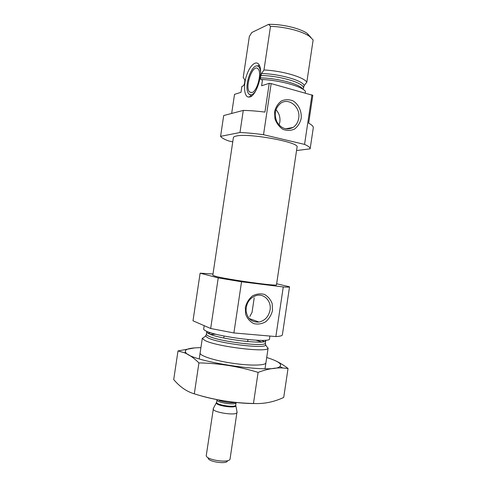 <?xml version="1.0" encoding="UTF-8"?>
<svg xmlns="http://www.w3.org/2000/svg" width="487" height="487" viewBox="0 0 487 487"><rect width="100%" height="100%" fill="white"/><g stroke="black" fill="none" stroke-linecap="round" stroke-linejoin="round"><path stroke-width="0.73" d="M270.066 309.951C271.618 301.276 264.271 293.351 256.43 295.481C249.466 297.934 246.014 303.158 246.069 311.15C247.585 318.827 251.907 322.461 259.029 322.053C265.019 320.61 268.696 316.574 270.066 309.951M254.202 297.88L252.029 312.435L249.837 316.434M231.666 113.447L234.521 94.381L240.998 92.317L241.875 86.43L242.55 86.205C243.366 86.004 244.042 85.024 244.571 83.277L244.894 80.051L243.22 77.457L249.356 36.403L251.852 32.471L268.672 24.35C282.283 24.027 300.242 28.337 307.303 33.493L310.968 37.493M305.209 92.974L305.452 91.386C302.196 86.528 280.67 80.434 262.554 79.509L261.622 85.761L269.238 83.344L271.162 83.594L312.812 95.342L308.661 123.15C311.936 124.922 313.476 126.486 313.281 127.856L313.269 127.923M232.756 141.863L228.592 140.926C224.13 139.264 221.463 137.736 220.587 136.342L239.969 132.525C247.049 132.799 254.902 133.529 263.522 134.716L304.558 144.395C308.454 146.118 310.316 147.598 310.146 148.839L296.546 150.55M220.587 136.342L223.703 115.529L243.275 110.415C249.807 110.519 257.026 111.079 264.94 112.095L269.238 83.344M239.969 132.525L243.275 110.415M263.522 134.716L271.162 83.594M304.558 144.395L311.96 94.831M262.554 79.509L261.026 79.765L260.32 77.902L261.507 73.561L263.978 69.976C282.113 70.798 303.614 77.056 306.828 82.151L304.192 85.554L303.042 89.328M306.828 82.151L313.135 39.94L309.525 36.391C302.372 31.229 285.023 26.712 270.498 26.371L268.672 24.35M263.978 69.976L270.498 26.371M236.487 135.989C249.113 132.921 300.065 142.405 297.058 147.123L276.494 284.785C278.521 286.642 227.192 279.532 215.504 276.299L212.807 275.271L233.389 137.608C233.504 136.908 234.533 136.366 236.487 135.989M204.449 336.901L202.361 338.477L204.911 340.456C216.027 346.543 267.345 352.819 268.008 348.29L266.468 346.172M204.193 325.669L203.694 329.017C203.615 329.608 204.485 330.314 206.305 331.142C217.957 337.034 271.21 343.426 269.494 338.855L269.914 336.054M212.996 273.992L200.12 273.177L218.231 277.9L241.546 281.778L283.27 286.953C287.385 287.227 289.473 287.178 289.54 286.806L276.653 283.763M200.12 273.177L192.998 320.793L210.67 328.488L233.894 332.956L275.861 336.566C280.049 336.334 282.223 335.75 282.375 334.819L282.381 334.776M218.231 277.9L210.67 328.488M241.546 281.778L233.894 332.956M272.519 310.383L272.184 303.663C270.614 299.456 267.99 296.364 264.307 294.385C260.259 293.351 256.265 293.892 252.333 296.017C248.827 299.006 246.489 302.841 245.326 307.522L245.698 314.371C247.341 318.626 250.038 321.706 253.794 323.612C257.873 324.555 261.842 323.934 265.707 321.755C269.122 318.76 271.399 314.967 272.519 310.383M283.27 286.953L275.861 336.566M301.191 118.451C301.83 111.407 298.708 104.522 293.204 100.961C289.248 99.33 285.339 99.318 281.486 100.925C278.04 103.481 275.745 107.061 274.595 111.669L274.936 118.712C276.531 123.284 279.161 126.809 282.825 129.286C286.813 130.826 290.702 130.76 294.489 129.085C297.843 126.51 300.077 122.968 301.191 118.451M249.831 96.956C256.43 95.823 263.491 73.05 259.437 65.471C256.801 59.53 250.184 64.753 246.763 74.931C243.238 85.018 244.017 96.444 248.394 97.065L249.831 96.956M251.895 92.53C257.337 91.519 262.298 71.985 257.885 68.722C252.692 63.407 244.261 87.916 249.734 92.073L251.895 92.53M260.582 72.046C260.222 68.399 259.145 66.378 257.349 65.97C251.517 64.357 244.157 85.834 248.029 92.725C248.881 94.448 250.062 95.099 251.572 94.685C252.887 94.271 254.226 93.084 255.584 91.118M259.516 65.642L256.71 65.94M249.32 94.362L251.584 96.03M279.075 125.037L279.848 122.091C280.421 117.288 279.118 113.161 275.946 109.703M298.701 118.244C300.832 107.189 288.694 97.065 280.506 103.408C275.015 108.284 273.84 114.494 276.975 122.03C281.328 128.702 286.673 130.51 293.022 127.46C296.12 125.415 298.014 122.34 298.701 118.244M198.72 395.152C214.438 400.101 238.624 403.705 255.06 403.546M288.036 368.476L283.708 397.447L283.008 397.757C273.444 402.122 263.595 404.033 253.453 403.486C233.218 403.053 213.507 399.839 194.307 393.849C187.769 391.889 181.815 388.145 176.458 382.599L173.707 379.623L177.998 350.932L184.323 352.716C189.108 354.615 193.978 358.012 198.933 362.912C218.973 363.259 238.691 366.419 258.098 372.391C267.04 369.043 275.252 367.569 282.722 367.971L288.036 368.476C283.136 364.739 278.266 361.865 273.414 359.863M194.599 347.901L177.998 350.932M194.307 393.849L198.933 362.912M253.453 403.486L258.098 372.391M200.181 352.74C198.659 355.407 213.598 360.453 232.22 363.211C250.835 366.017 266.596 365.56 265.914 362.565M200.906 347.669C188.926 347.773 183.867 349.386 185.73 352.497C189.845 361.506 273.244 373.967 279.812 366.559C282.503 364.124 278.138 361.104 266.706 357.501M218.998 400.29L219.607 400.685C225.858 402.432 231.441 403.047 236.365 402.524M219.607 400.685L219.686 400.144M208.199 458.194C208.29 461.755 226.291 464.446 227.417 461.067M213.409 408.362L206.245 455.637C206.299 460.002 228.701 463.35 230.034 459.192L237.005 411.886M213.184 408.8C211.967 412.367 237.218 416.142 237.09 412.373M260.32 77.902C277.316 78.017 300.406 84.251 302.677 89.097M260.679 75.515C278.582 75.588 302.683 82.492 303.328 87.429M261.507 73.561C279.483 73.805 302.914 80.556 304.192 85.554M206.178 335.08L205.52 336.097L207.906 337.868C218.194 343.317 264.922 349.082 265.677 345.082L265.342 343.919M261.671 341.996L256.095 340.224M216.106 334.246L210.256 334.313M202.361 338.477L205.52 336.097L206.445 334.192C206.366 334.752 207.164 335.421 208.826 336.2C219.351 341.667 266.791 347.286 265.354 342.994L265.677 345.082L268.008 348.29M264.191 341.631L261.513 340.37M210.883 332.804L207.949 333.224M207.066 331.47L206.786 331.891C206.713 332.432 207.511 333.09 209.173 333.857C219.716 339.232 267.15 344.881 265.695 340.693L265.555 340.212M216.983 399.632L216.965 399.876C216.027 402.566 236.195 405.58 236.085 402.737L236.122 402.56M216.526 402.585L216.411 402.834C215.351 405.616 235.952 408.69 235.751 405.72L235.714 405.452M213.19 408.77L216.612 402.25C215.668 404.983 235.836 407.996 235.732 405.111L237.096 412.337M249.204 318.547L259.029 322.053M310.146 148.839L313.281 127.856M261.026 79.765L261.702 79.795M307.303 33.493L309.525 36.391M265.038 368.702L268.13 347.986M199.232 358.864L202.33 338.155M265.354 342.994L265.811 340.182M206.445 334.192L206.823 331.367M289.54 286.806L282.375 334.819M251.676 92.591L249.734 92.073M257.349 65.97L258.926 65.465M251.505 96.018L248.394 97.065M285.534 128.83L293.022 127.46M247.67 341.57L247.968 339.591L247.67 341.57M250.884 320.093L251.018 319.192L250.884 320.093M223.77 337.996L224.063 336.018L223.77 337.996M185.73 352.497L184.323 352.716M279.812 366.559L282.728 367.965M235.732 405.111L236.085 402.737M216.612 402.25L216.965 399.876"/></g></svg>
